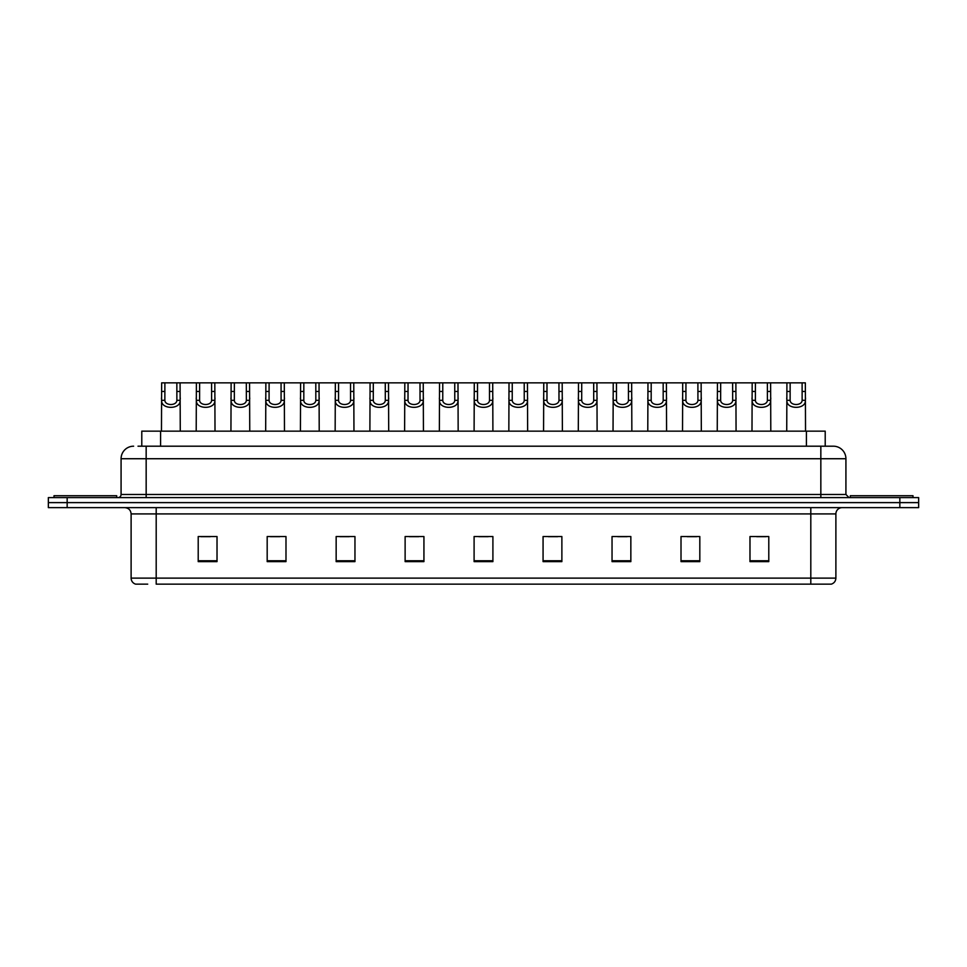 <?xml version="1.0" encoding="UTF-8"?>
<svg xmlns="http://www.w3.org/2000/svg" width="967" height="967" viewBox="0 0 967 967"><rect width="100%" height="100%" fill="white"/><g stroke="black" fill="none" stroke-linecap="round" stroke-linejoin="round"><path stroke-width="1.45" d="M141.786 446.198L141.786 431.149L825.214 431.149L825.214 446.198M147.709 584.141L135.948 584.141M835.887 578.121C835.706 581.119 834.207 583.125 831.366 584.141L810.805 584.141L810.805 578.121L835.887 578.121L835.887 513.912A6.273 6.273 0 0 1 842.148 507.639M135.634 584.141A6.273 6.273 0 0 1 131.113 578.121L131.113 513.912C130.75 510.105 128.659 508.013 124.852 507.639M67.158 497.606L918.65 497.606L918.65 502.622L48.35 502.622L48.35 507.639L67.158 507.639L67.158 502.622L48.35 502.622L48.35 497.606L67.158 497.606L67.158 502.622L918.65 502.622L918.65 507.639L67.158 507.639M768.789 561.622L768.789 536.54L749.981 536.54L749.981 561.622L768.789 561.622M699.818 561.622L699.818 536.54L681.01 536.54L681.01 561.622L699.818 561.622M630.847 561.622L630.847 536.54L612.038 536.54L612.038 561.622L630.847 561.622M561.875 561.622L561.875 536.54L543.067 536.54L543.067 561.622L561.875 561.622M217.019 561.622L217.019 536.54L198.211 536.54L198.211 561.622L217.019 561.622M285.99 561.622L285.99 536.54L267.182 536.54L267.182 561.622L285.99 561.622M354.962 561.622L354.962 536.54L336.153 536.54L336.153 561.622L354.962 561.622M423.933 561.622L423.933 536.54L405.125 536.54L405.125 561.622L423.933 561.622M492.904 561.622L492.904 536.54L474.096 536.54L474.096 561.622L492.904 561.622M810.805 584.141L156.195 584.141L156.195 578.121L810.805 578.121L810.805 513.912L131.113 513.912M617.744 536.673L627.148 536.673M687.223 536.673L696.627 536.673M756.69 536.673L766.094 536.673M409.319 536.673L418.723 536.673M339.852 536.673L349.256 536.673M270.373 536.673L279.777 536.673M200.906 536.673L210.31 536.673M548.277 536.673L557.681 536.673M478.798 536.673L488.202 536.673M138.305 446.198L833.179 446.198M138.015 446.198L146.162 446.198L146.162 458.733L121.08 458.733L121.08 494.475A3.131 3.131 0 0 1 117.95 497.606M133.627 446.198A12.535 12.535 0 0 0 121.08 458.733M833.373 446.198A12.535 12.535 0 0 1 845.92 458.733L845.92 494.475L849.05 497.606M164.886 382.859L164.861 400.326C165.079 405.898 176.659 405.898 176.876 400.326L176.852 382.859L161.658 382.859L161.465 431.149M176.852 382.859L180.08 382.859L180.273 431.149M180.273 398.066L180.104 400.326C180.853 409.67 160.885 409.67 161.634 400.326L161.465 398.066M180.08 382.859L196.386 382.859L196.204 431.149M116.693 497.606L116.693 495.733L53.995 495.733L53.995 497.606M199.625 382.859L199.601 400.326C199.818 405.898 211.398 405.898 211.616 400.326L211.592 382.859L196.386 382.859M211.592 382.859L214.819 382.859L215.012 431.149M215.012 398.066L214.843 400.326C215.593 409.67 195.624 409.67 196.374 400.326L196.204 398.066M234.365 382.859L234.328 400.326C234.558 405.898 246.138 405.898 246.355 400.326L246.319 382.859L231.125 382.859L230.932 431.149M246.319 382.859L249.559 382.859L249.752 431.149M249.752 398.066L249.571 400.326C250.332 409.67 230.364 409.67 231.113 400.326L230.932 398.066M269.104 382.859L269.068 400.326C269.285 405.898 280.865 405.898 281.083 400.326L281.059 382.859L265.865 382.859L265.671 431.149M281.059 382.859L284.298 382.859L284.479 431.149M284.479 398.066L284.31 400.326C285.06 409.67 265.091 409.67 265.852 400.326L265.671 398.066M303.831 382.859L303.807 400.326C304.025 405.898 315.605 405.898 315.822 400.326L315.798 382.859L300.604 382.859L300.411 431.149M315.798 382.859L319.037 382.859L319.219 431.149M319.219 398.066L319.05 400.326C319.799 409.67 299.83 409.67 300.58 400.326L300.411 398.066M214.819 382.859L231.125 382.859M249.559 382.859L265.865 382.859M284.298 382.859L300.604 382.859M913.005 497.606L913.005 495.733L850.307 495.733L850.307 497.606M338.571 382.859L338.547 400.326C338.764 405.898 350.344 405.898 350.562 400.326L350.538 382.859L335.344 382.859L335.15 431.149M350.538 382.859L353.765 382.859L353.958 431.149M353.958 398.066L353.789 400.326C354.538 409.67 334.57 409.67 335.319 400.326L335.15 398.066M373.31 382.859L373.286 400.326C373.504 405.898 385.084 405.898 385.301 400.326L385.277 382.859L370.071 382.859L369.89 431.149M385.277 382.859L388.504 382.859L388.698 431.149M388.698 398.066L388.529 400.326C389.278 409.67 369.309 409.67 370.059 400.326L369.89 398.066M408.05 382.859L408.014 400.326C408.231 405.898 419.811 405.898 420.041 400.326L420.004 382.859L404.81 382.859L404.617 431.149M420.004 382.859L423.244 382.859L423.437 431.149M423.437 398.066L423.256 400.326C424.005 409.67 404.037 409.67 404.798 400.326L404.617 398.066M319.037 382.859L335.344 382.859M353.765 382.859L370.071 382.859M388.504 382.859L404.81 382.859M442.777 382.859L442.753 400.326C442.971 405.898 454.55 405.898 454.768 400.326L454.744 382.859L439.55 382.859L439.356 431.149M454.744 382.859L457.983 382.859L458.165 431.149M458.165 398.066L457.995 400.326C458.745 409.67 438.776 409.67 439.526 400.326L439.356 398.066M477.517 382.859L477.493 400.326C477.71 405.898 489.29 405.898 489.507 400.326L489.483 382.859L474.289 382.859L474.096 431.149M489.483 382.859L492.711 382.859L492.904 431.149M492.904 398.066L492.735 400.326C493.484 409.67 473.516 409.67 474.265 400.326L474.096 398.066M512.256 382.859L512.232 400.326C512.45 405.898 524.029 405.898 524.247 400.326L524.223 382.859L509.017 382.859L508.835 431.149M524.223 382.859L527.45 382.859L527.644 431.149M527.644 398.066L527.474 400.326C528.224 409.67 508.255 409.67 509.005 400.326L508.835 398.066M546.996 382.859L546.959 400.326C547.189 405.898 558.769 405.898 558.986 400.326L558.95 382.859L543.756 382.859L543.563 431.149M558.95 382.859L562.19 382.859L562.383 431.149M562.383 398.066L562.202 400.326C562.963 409.67 542.995 409.67 543.744 400.326L543.563 398.066M581.723 382.859L581.699 400.326C581.916 405.898 593.496 405.898 593.714 400.326L593.69 382.859L578.496 382.859L578.302 431.149M593.69 382.859L596.929 382.859L597.11 431.149M597.11 398.066L596.941 400.326C597.691 409.67 577.722 409.67 578.471 400.326L578.302 398.066M423.244 382.859L439.55 382.859M457.983 382.859L474.289 382.859M492.711 382.859L509.017 382.859M527.45 382.859L543.756 382.859M562.19 382.859L578.496 382.859M616.462 382.859L616.438 400.326C616.656 405.898 628.236 405.898 628.453 400.326L628.429 382.859L613.235 382.859L613.042 431.149M628.429 382.859L631.656 382.859L631.85 431.149M631.85 398.066L631.681 400.326C632.43 409.67 612.462 409.67 613.211 400.326L613.042 398.066M651.202 382.859L651.178 400.326C651.395 405.898 662.975 405.898 663.193 400.326L663.169 382.859L647.963 382.859L647.781 431.149M663.169 382.859L666.396 382.859L666.589 431.149M666.589 398.066L666.42 400.326C667.17 409.67 647.201 409.67 647.95 400.326L647.781 398.066M685.941 382.859L685.917 400.326C686.135 405.898 697.715 405.898 697.932 400.326L697.896 382.859L682.702 382.859L682.521 431.149M697.896 382.859L701.135 382.859L701.329 431.149M701.329 398.066L701.148 400.326C701.909 409.67 681.94 409.67 682.69 400.326L682.521 398.066M720.681 382.859L720.645 400.326C720.862 405.898 732.442 405.898 732.672 400.326L732.635 382.859L717.441 382.859L717.248 431.149M732.635 382.859L735.875 382.859L736.068 431.149M736.068 398.066L735.887 400.326C736.636 409.67 716.668 409.67 717.429 400.326L717.248 398.066M755.408 382.859L755.384 400.326C755.602 405.898 767.182 405.898 767.399 400.326L767.375 382.859L752.181 382.859L751.988 431.149M767.375 382.859L770.614 382.859L770.796 431.149M770.796 398.066L770.626 400.326C771.376 409.67 751.407 409.67 752.157 400.326L751.988 398.066M790.148 382.859L790.124 400.326C790.341 405.898 801.921 405.898 802.139 400.326L802.114 382.859L786.92 382.859L786.727 431.149M802.114 382.859L805.342 382.859L805.535 431.149M805.535 398.066L805.366 400.326C806.115 409.67 786.147 409.67 786.896 400.326L786.727 398.066M596.929 382.859L613.235 382.859M631.656 382.859L647.963 382.859M666.396 382.859L682.702 382.859M701.135 382.859L717.441 382.859M735.875 382.859L752.181 382.859M770.614 382.859L786.92 382.859M160.595 446.198L160.595 431.149M806.405 446.198L806.405 431.149M810.805 507.639L810.805 513.912L835.887 513.912M131.113 578.121L156.195 578.121L156.195 507.639M899.842 507.639L899.842 497.606M492.904 560.751L474.096 560.751M423.933 560.751L405.125 560.751M354.962 560.751L336.153 560.751M285.99 560.751L267.182 560.751M217.019 560.751L198.211 560.751M561.875 560.751L543.067 560.751M630.847 560.751L612.038 560.751M699.818 560.751L681.01 560.751M768.789 560.751L749.981 560.751M146.162 497.606L146.162 494.475L845.92 494.475M121.08 494.475L146.162 494.475L146.162 458.733L820.838 458.733L820.838 497.606M845.92 458.733L820.838 458.733L820.838 446.198M180.104 400.326L176.876 400.326M164.861 400.326L161.634 400.326M164.886 391.466L161.658 391.466M180.08 391.466L176.852 391.466M214.843 400.326L211.616 400.326M199.601 400.326L196.374 400.326M199.625 391.466L196.386 391.466M214.819 391.466L211.592 391.466M249.571 400.326L246.355 400.326M234.328 400.326L231.113 400.326M234.365 391.466L231.125 391.466M249.559 391.466L246.319 391.466M284.31 400.326L281.083 400.326M269.068 400.326L265.852 400.326M269.104 391.466L265.865 391.466M284.298 391.466L281.059 391.466M319.05 400.326L315.822 400.326M303.807 400.326L300.58 400.326M303.831 391.466L300.604 391.466M319.037 391.466L315.798 391.466M353.789 400.326L350.562 400.326M338.547 400.326L335.319 400.326M338.571 391.466L335.344 391.466M353.765 391.466L350.538 391.466M388.529 400.326L385.301 400.326M373.286 400.326L370.059 400.326M373.31 391.466L370.071 391.466M388.504 391.466L385.277 391.466M423.256 400.326L420.041 400.326M408.014 400.326L404.798 400.326M408.05 391.466L404.81 391.466M423.244 391.466L420.004 391.466M457.995 400.326L454.768 400.326M442.753 400.326L439.526 400.326M442.777 391.466L439.55 391.466M457.983 391.466L454.744 391.466M492.735 400.326L489.507 400.326M477.493 400.326L474.265 400.326M477.517 391.466L474.289 391.466M492.711 391.466L489.483 391.466M527.474 400.326L524.247 400.326M512.232 400.326L509.005 400.326M512.256 391.466L509.017 391.466M527.45 391.466L524.223 391.466M562.202 400.326L558.986 400.326M546.959 400.326L543.744 400.326M546.996 391.466L543.756 391.466M562.19 391.466L558.95 391.466M596.941 400.326L593.714 400.326M581.699 400.326L578.471 400.326M581.723 391.466L578.496 391.466M596.929 391.466L593.69 391.466M631.681 400.326L628.453 400.326M616.438 400.326L613.211 400.326M616.462 391.466L613.235 391.466M631.656 391.466L628.429 391.466M666.42 400.326L663.193 400.326M651.178 400.326L647.95 400.326M651.202 391.466L647.963 391.466M666.396 391.466L663.169 391.466M701.148 400.326L697.932 400.326M685.917 400.326L682.69 400.326M685.941 391.466L682.702 391.466M701.135 391.466L697.896 391.466M735.887 400.326L732.672 400.326M720.645 400.326L717.429 400.326M720.681 391.466L717.441 391.466M735.875 391.466L732.635 391.466M770.626 400.326L767.399 400.326M755.384 400.326L752.157 400.326M755.408 391.466L752.181 391.466M770.614 391.466L767.375 391.466M805.366 400.326L802.139 400.326M790.124 400.326L786.896 400.326M790.148 391.466L786.92 391.466M805.342 391.466L802.114 391.466"/></g></svg>
